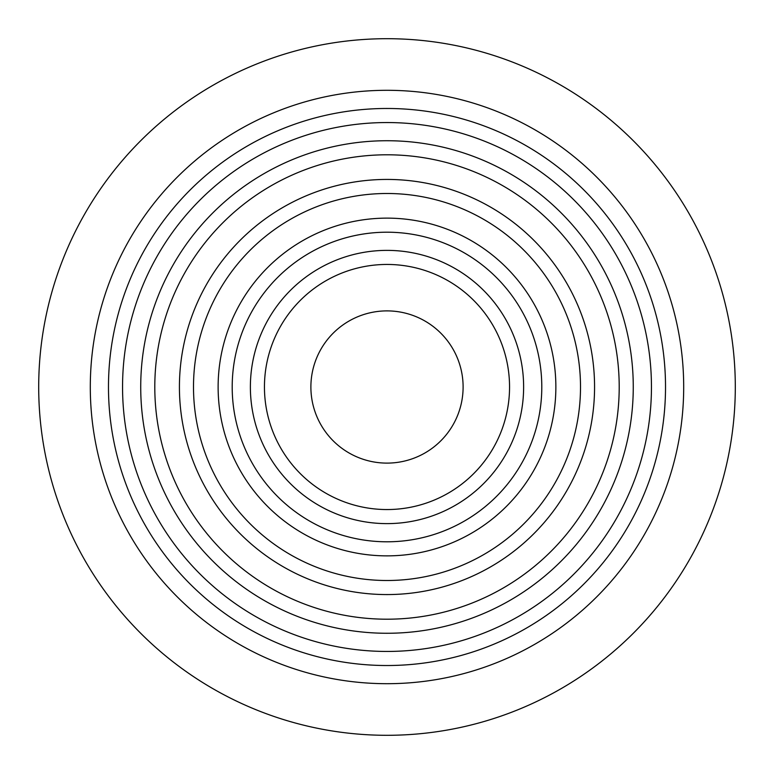 <?xml version="1.0" encoding="UTF-8"?>
<svg xmlns="http://www.w3.org/2000/svg" width="774" height="774" viewBox="0 0 774 774"><rect width="100%" height="100%" fill="white"/><g stroke="black" fill="none" stroke-linecap="round" stroke-linejoin="round"><path stroke-width="1.16" d="M310.887 387A76.113 76.113 0 0 1 425.052 321.084A76.113 76.113 0 0 1 425.052 452.916A76.113 76.113 0 0 1 310.887 387M264.447 387A122.553 122.553 0 0 1 448.272 280.865A122.553 122.553 0 0 1 448.272 493.135A122.553 122.553 0 0 1 264.447 387M250.379 387A136.621 136.621 0 0 1 455.315 268.684A136.621 136.621 0 0 1 455.315 505.316A136.621 136.621 0 0 1 250.379 387M232.2 387A154.8 154.8 0 0 1 464.4 252.943A154.8 154.8 0 0 1 464.4 521.057A154.8 154.8 0 0 1 232.2 387M218.123 387A168.877 168.877 0 0 1 471.434 240.753A168.877 168.877 0 0 1 471.434 533.247A168.877 168.877 0 0 1 218.123 387M193.5 387A193.5 193.5 0 0 1 483.75 219.419A193.5 193.5 0 0 1 483.75 554.581A193.5 193.5 0 0 1 193.5 387M179.423 387A207.577 207.577 0 0 1 490.784 207.238A207.577 207.577 0 0 1 490.784 566.761A207.577 207.577 0 0 1 179.423 387M154.8 387A232.2 232.2 0 0 1 503.1 185.905A232.2 232.2 0 0 1 503.1 588.095A232.2 232.2 0 0 1 154.8 387M140.723 387A246.277 246.277 0 0 1 510.134 173.724A246.277 246.277 0 0 1 510.134 600.276A246.277 246.277 0 0 1 140.723 387M122.553 387A264.447 264.447 0 0 1 519.228 157.983A264.447 264.447 0 0 1 519.228 616.017A264.447 264.447 0 0 1 122.553 387M108.476 387A278.524 278.524 0 0 1 526.262 145.793A278.524 278.524 0 0 1 526.262 628.207A278.524 278.524 0 0 1 108.476 387M90.297 387A296.703 296.703 0 0 1 535.347 130.051A296.703 296.703 0 0 1 535.347 643.949A296.703 296.703 0 0 1 90.297 387M38.7 387A348.3 348.3 0 0 1 387 38.7A348.3 348.3 0 0 1 735.3 387A348.3 348.3 0 0 1 387 735.3A348.3 348.3 0 0 1 38.7 387"/></g></svg>
